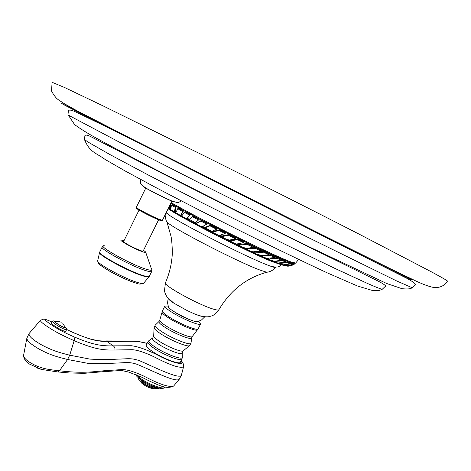 <?xml version="1.0" encoding="UTF-8"?>
<svg xmlns="http://www.w3.org/2000/svg" width="471" height="471" viewBox="0 0 471 471"><rect width="100%" height="100%" fill="white"/><g stroke="black" fill="none" stroke-linecap="round" stroke-linejoin="round"><path stroke-width="0.71" d="M52.104 82.29L64.686 87.559L103.408 106.052L205.009 156.219C258.691 183.036 315.87 211.962 360.645 234.929L432.243 272.285C442.687 277.931 447.756 280.881 447.45 281.128C442.222 289.394 433.338 287.604 430.73 286.786C426.903 285.744 422.045 283.854 416.146 281.116L391.89 269.5L317.207 232.338L131.745 138.945L76.62 110.585L64.133 103.596L58.363 99.746C56.167 98.298 53.888 95.389 51.522 91.009L52.104 82.29M158.603 219.81L143.155 251.078C143.143 252.05 132.539 247.44 126.864 243.984C124.621 242.636 123.549 241.788 123.632 241.452L139.039 210.078M143.525 250.325L145.592 251.932C146.24 252.727 145.304 252.703 142.772 251.85C134.806 249.23 117.197 239.439 121.465 240.027L124.008 240.693M171.138 202.665L183.566 209.548C217.949 228.294 276.771 256.936 290.778 261.882L294.281 263.548C292.573 265.273 224.078 232.574 183.666 210.49L170.802 203.342M295.688 263.03L290.778 261.882M182.077 215.453L184.532 212.45L189.654 215.212L186.887 218.55L186.151 218.585L181.306 216.001M181.253 214.764L183.413 210.979L178.427 208.241L177.714 208.718L182.695 211.461L180.693 215.147L180.14 215.235L175.789 212.886L177.714 208.718M175.053 211.426L176.13 206.975L172.145 204.726L171.391 205.168L175.371 207.423L174.317 211.873L170.738 209.948L171.391 205.168M170.402 208.253L170.567 203.825M187.37 218.144L190.319 214.699L185.197 211.938L184.532 212.45M190.319 214.699L189.654 215.212M287.116 266.245L294.145 264.755L293.769 263.99M292.809 263.748L292.997 264.625L293.939 264.779L293.751 263.895L292.214 264.048M290.454 263.024L290.631 263.907L292.291 264.449L292.12 263.566L290.454 263.024L289.806 263.313M287.169 261.799L287.316 262.677L289.865 263.648L289.718 262.771L287.169 261.799L283.677 262.771M282.576 259.915L282.688 260.787L285.809 262.082L285.697 261.211L282.576 259.915L280.522 260.551M277.26 257.613L277.331 258.473L281.387 260.245L281.317 259.386L277.26 257.613L270.077 258.491M270.642 254.64L270.66 255.482L275.082 257.484L275.064 256.642L270.642 254.64L265.291 255.582M263.595 251.384L263.554 252.209L268.888 254.681L268.929 253.863L263.595 251.384L254.599 251.967M255.364 247.505L255.258 248.299L260.704 250.884L260.81 250.089L255.364 247.505L248.241 248.441M247.063 243.513L246.886 244.278L253.133 247.293L253.31 246.527L247.063 243.513L239.127 244.455L237.572 244.043M237.814 238.991L237.561 239.721L243.637 242.706L243.884 241.97L237.814 238.991L230.042 240.098M228.871 234.558L228.547 235.253L235.241 238.591L235.565 237.89L228.871 234.558L222.053 236L219.863 235.347M219.309 229.748L218.909 230.407L225.144 233.557L225.538 232.898L219.309 229.748L213.21 231.508L212.027 231.273M216.572 229.23L217.043 228.606L210.431 225.215L205.12 227.34L203.472 226.94L202.948 227.623L204.644 227.958L209.954 225.833L216.572 229.23L211.921 231.296L208.476 230.46L202.948 227.623M201.305 220.493L200.764 221.07L206.669 224.149L207.211 223.56L201.305 220.493L196.854 223.007L195.559 222.771L194.959 223.407L192.474 222.076M198.597 219.945L199.204 219.398L193.181 216.213L189.613 219.145L188.724 219.103L188.053 219.704L189.012 219.686L192.574 216.76L198.597 219.945L195.294 222.636L193.24 222.436L188.053 219.704M260.769 250.372L262.977 251.591M268.641 254.77L269.188 255.082M273.951 257.855L274.717 258.314M270.949 260.534L270.484 260.333M265.467 258.155L263.819 257.419M258.75 255.129L256.807 254.234M251.879 251.938L248.876 250.525M260.704 250.884L252.939 251.855L249.918 250.972L199.504 225.815M188.064 219.692L185.686 218.385M169.713 209.212L170.726 209.83M174.188 211.897L175.836 212.857M179.745 215.088L181.335 215.977M275.871 267.21L275.765 267.428C275.317 267.681 273.545 267.251 270.448 266.139L267.075 264.855C245.968 256.772 183.59 225.114 169.672 215.453L166.116 212.815M168.247 298.437C168.606 299.373 170.437 300.934 173.746 303.112L187.264 310.625L194.464 313.88L201.311 316.335M198.103 321.628L195.082 321.469C188.011 319.774 170.272 310.33 168.524 307.351L167.576 302.888L168.153 298.331M168.259 306.615L168.524 307.351M190.149 319.774C184.567 317.872 179.345 315.246 174.488 311.896M168.088 306.056L164.85 306.062C164.573 306.992 166.769 308.958 171.438 311.955C181.959 318.749 200.281 326.291 200.581 324.03L198.126 328.882C197.785 331.219 179.451 323.73 168.965 316.901C164.302 313.88 162.124 311.884 162.418 310.925L164.85 306.062M198.656 321.428L200.581 324.03M147.823 341.934L146.251 345.078C145.857 346.22 147.847 348.305 152.233 351.331C162.089 358.166 179.763 364.96 180.346 362.223L181.93 359.09C181.37 361.781 163.708 354.951 153.834 348.14C149.442 345.131 147.435 343.065 147.823 341.934L148.913 340.633M183.608 366.597L181.453 374.975C180.446 380.303 153.746 366.809 139.569 360.721C130.638 357.742 128.548 358.896 116.484 359.185C109.49 359.661 100.647 359.638 89.961 359.114L69.72 355.181C57.592 352.184 51.392 350.112 41.542 344.866C32.311 339.532 28.195 335.705 29.196 333.391L40.524 320.221L43.473 319.167C44.61 319.285 44.733 318.779 51.975 322.029C44.303 318.537 43.379 318.991 49.196 323.383C56.626 328.452 62.537 331.855 73.629 336.683C92.64 344.778 101.006 346.126 113.27 345.855L131.438 345.738C137.526 346.421 145.957 349.37 156.719 354.586C170.002 362.064 185.939 366.556 181.005 360.927M147.087 343.406C133.128 339.897 131.179 341.893 106.693 341.287C102.16 341.658 96.59 340.886 89.985 338.973C81.618 336.223 73.859 333.068 66.705 329.506C76.037 333.927 84.032 337.136 90.703 339.12L98.209 340.727L106.693 341.287L114.035 346.473L114.953 348.263L114.959 349.994L132.227 349.694C137.455 350.024 144.762 352.42 154.147 356.877C158.197 358.961 166.263 363.218 174.788 366.044C180.24 367.61 183.201 367.698 183.666 366.297C183.69 364.071 182.836 362.211 181.111 360.715M40.524 320.221C39.847 321.21 43.35 324.119 51.027 328.952C59.222 333.88 63.773 335.976 74.188 340.674C93.611 348.887 102.284 350.365 114.959 349.994M52.257 321.552C52.581 320.763 53.6 320.686 55.307 321.322C53.406 320.686 53.582 321.198 55.837 322.865C60.559 326.285 69.025 330.018 65.304 327.057C66.864 328.552 67.288 329.459 66.582 329.782C64.45 329.6 60.4 327.557 54.418 323.654L52.257 321.552L51.315 323.147L53.494 325.226C59.446 329.176 63.491 331.237 65.622 331.407L66.588 329.765M173.881 385.802L173.652 386.049C172.009 386.938 168.312 386.461 162.566 384.63C153.299 381.251 148.394 378.313 142.825 375.64C133.505 371.442 126.558 369.423 121.989 369.582L104.674 370.695C91.392 372.013 81.277 373.368 59.399 370.783C48.325 369.5 44.033 369.005 35.937 365.626C28.284 362.081 24.156 358.737 23.55 355.576L23.609 354.981M179.469 378.967L179.351 379.126C176.066 383.347 150.308 369.488 136.684 364.189C128.377 361.598 126.128 362.817 113.894 363.182C106.823 363.747 98.027 363.771 87.506 363.271L67.606 359.491C55.808 356.6 50.126 354.81 40.565 349.876C31.533 344.849 26.965 340.969 26.847 338.237L26.912 338.025M62.784 323.665L65.463 327.433C64.88 328.052 61.807 326.58 56.226 323.024C54.595 321.84 54.153 321.287 54.907 321.369C58.804 321.422 60.883 321.805 61.148 322.517M294.128 263.666L294.145 264.755M293.939 264.779L287.934 266.28M282.783 265.238L285.45 265.874L289.123 265.85L292.997 264.625M292.291 264.449L287.216 265.762L281.528 264.843L279.739 264.196L283.513 265.038L290.631 263.907M289.865 263.648L283.189 264.837L278.143 263.583L275.977 262.718L278.979 263.53L287.316 262.677M285.809 262.082L277.914 263.036L273.804 261.817L270.96 260.61L274.098 261.499L282.688 260.787M281.387 260.245L274.352 261.252L268.564 259.568L265.467 258.202L268.623 259.121L277.331 258.473M275.082 257.484L267.022 258.344L262.494 256.86L258.75 255.152L261.947 256.106L270.66 255.482M268.888 254.681L261.876 255.688L255.7 253.739L251.879 251.95L254.97 252.88L263.554 252.209M251.897 251.649L251.879 251.95M243.937 247.952L246.934 249.071L255.258 248.299M253.133 247.293L246.545 248.482L240.41 246.468L236.13 244.384L238.944 245.214L246.886 244.278M236.23 243.966L236.13 244.384M243.637 242.706L236.625 244.013L232.197 242.459L227.487 240.128L230.125 240.881L237.561 239.721M235.241 238.591L229.459 240.139L223.813 238.291L219.392 236.065L221.729 236.689L228.547 235.253M219.727 235.359L219.392 236.065M225.144 233.557L219.298 235.394L215.412 234.046L210.743 231.661L212.81 232.162L218.909 230.407M210.949 231.32L210.743 231.661M210.431 225.215L209.954 225.833M206.669 224.149L202.3 226.663L199.227 225.668L194.959 223.407L196.313 223.584L200.764 221.07M193.181 216.213L192.574 216.76M183.413 210.979L182.695 211.461M176.13 206.975L175.371 207.423M170.802 203.961L170.39 204.184M169.507 205.962L169.731 209.183L168.277 208.459M85.068 115.042L61.059 103.173L66.476 106.128L142.507 144.685L411.477 279.715M412.048 287.675L396.588 280.916L305.161 235.995L205.191 185.839L118.298 141.571L67.936 114.918L68.425 110.732C69.049 109.643 71.315 109.973 75.236 111.715L105.999 126.64L157.149 152.333L406.897 278.332C413.938 282.253 416.6 284.466 414.886 284.984L411.819 287.875C410.7 288.941 407.456 289.223 402.081 288.711L386.65 283.495L309.706 247.098L261.935 223.442L163.778 173.734C133.799 158.321 110.385 145.933 93.529 136.584C85.881 132.274 79.564 128.271 74.577 124.568L67.959 114.612M224.791 205.185L245.821 215.765M382.711 288.858L382.228 289.288C380.55 288.988 375.54 287.004 367.186 283.324L334.551 268.24L286.621 245.055L201.252 202.336L148.983 175.377L109.973 154.582L88.43 142.283L84.444 139.516L84.915 135.601C85.604 134.724 87.447 135.018 90.461 136.49L158.839 171.656L273.733 229.718L377.189 280.616C384.083 284.131 386.715 286.115 385.084 286.568L382.228 289.288C379.962 290.101 379.538 291.001 372.543 290.519L357.53 286.021L327.439 272.95C301.028 260.616 272.603 246.898 242.165 231.791C210.773 216.042 181.453 200.999 154.2 186.675L124.927 170.843L105.157 159.481C95.966 152.663 89.914 152.692 84.444 139.516L84.497 138.868M143.508 186.522C141.806 186.404 162.424 197.084 171.026 200.776M159.404 219.409C152.21 216.601 135.33 207.746 136.331 207.317C135.271 207.487 136.69 208.712 140.588 210.984C146.964 214.517 153.01 217.472 158.733 219.845C161.465 220.87 162.695 221.017 162.424 220.281L159.404 219.409M158.562 219.792C152.157 217.296 137.138 209.495 136.714 208.453M145.763 252.427L151.438 268.906C152.769 270.613 150.967 270.701 146.028 269.159C130.249 264.378 95.307 244.643 104.35 245.738M149.331 276.294C148.96 276.936 146.964 276.701 143.343 275.594C129.278 271.502 97.103 253.987 99.758 251.938L102.166 247.01C99.569 248.935 131.786 266.409 145.81 270.619C149.419 271.749 151.403 272.014 151.762 271.402L149.089 276.671M99.758 251.938L99.569 252.538C98.321 255.188 129.519 272.008 143.119 275.959C146.399 276.966 148.347 277.248 148.971 276.807L143.584 283.33C142.978 283.772 141.141 283.548 138.074 282.641C125.363 279.109 96.496 263.477 97.685 260.822L99.605 252.362M136.154 283.171C123.508 279.68 95.189 263.984 98.892 262.582M187.582 217.979L186.928 218.485M211.185 230.949L205.209 227.858M203.466 226.951L202.648 226.522L203.46 226.957M195.277 222.648L189.33 219.439M188.718 219.109L187.217 218.297L188.706 219.115M168.123 208.759C180.899 217.843 249.371 252.674 272.061 261.588L280.392 264.437M166.275 220.687L166.987 222.082C172.145 227.999 237.708 261.9 259.91 270.036L266.727 272.25C267.393 272.12 271.178 272.191 275.765 267.428M268.27 271.985L266.727 272.25C246.298 277.949 230.366 290.424 218.921 309.683C218.544 310.259 216.837 310.112 213.793 309.235C199.657 305.455 162.577 285.096 165.433 282.783C169.542 273.298 171.844 263.383 172.345 253.051C172.198 245.579 171.762 240.033 171.038 236.401L166.987 222.082C166.328 221.906 165.692 219.51 165.085 214.906M197.549 329.794L197.467 329.9C196.401 331.808 178.668 324.472 168.547 317.866C164.179 315.04 162 313.103 162 312.061L162.03 311.932M162.418 310.925L159.751 320.274C159.74 321.281 161.724 323.088 165.704 325.702C174.924 331.802 191.155 338.437 192.209 336.6L191.697 337.76C192.621 340.81 174.947 333.933 164.856 327.227C160.14 324.101 158.232 322.152 159.127 321.381L155.336 325.031C154.323 325.908 156.396 328.069 161.553 331.519C172.61 338.926 192.044 346.415 191.026 342.976L191.697 337.76M189.766 345.467L189.495 345.679C187.405 347.257 170.225 340.18 160.529 333.674C156.537 331.025 154.388 329.088 154.082 327.863L154.088 327.522M159.01 341.081C167.017 346.515 181.241 352.326 183.072 350.954L182.218 352.72C183.719 356.164 167.105 350.035 157.685 343.589C153.163 340.498 151.527 338.608 152.763 337.907L153.676 336.17C153.929 337.224 155.707 338.861 159.01 341.081M182.218 352.72L182.306 357.012C184.002 360.945 165.303 354.11 154.735 346.827C149.672 343.341 147.853 341.198 149.272 340.392L152.427 338.149M73.629 336.683L74.406 338.019L74.383 339.98L69.72 355.181L67.606 359.491L59.399 370.783L57.792 371.949L41.477 369.435L29.284 363.989C25.675 361.481 23.762 358.678 23.55 355.576L26.847 338.237L29.072 333.562M101.748 371.784L103.161 371.69L104.674 370.695M57.126 371.872L69.19 372.973L84.238 373.32L103.161 371.69C113.087 371.101 122.801 370.218 122.307 370.624L128.748 372.096L141.959 377.289C148.618 380.739 154.323 383.394 159.08 385.254C164.927 387.733 169.784 387.998 173.652 386.049L179.351 379.126L181.4 375.157M135.56 374.504C135.978 375.652 137.591 377.253 140.405 379.308C148.648 384.966 162.63 391.048 164.632 387.286C163.949 389.959 148.759 384.389 140.452 378.348L136.343 374.822M159.015 388.075C154.9 388.151 149.172 385.849 141.842 381.18L138.215 377.612M153.787 388.063C150.708 387.574 147.211 386.049 143.296 383.482L141.341 381.804M278.596 263.46L282.629 264.932M278.914 263.148L278.979 263.53M268.576 258.491L268.623 259.121M261.941 255.694L261.947 256.106M255.017 252.062L254.97 252.88M247.01 248.494L246.934 249.071M239.127 244.455L238.944 245.214M230.378 240.151L230.125 240.881M222.053 236L221.729 236.689M213.21 231.508L212.81 232.162M205.12 227.34L204.644 227.958M196.854 223.007L196.313 223.584M189.613 219.145L189.012 219.686M181.523 214.352L180.829 214.817M175.047 211.032L174.299 211.479M170.308 207.988L169.542 208.394M181.276 200.858C177.567 202.919 179.586 203.195 172.256 201.182C162.218 196.784 153.352 192.362 145.651 187.917C140.058 183.613 140.387 184.885 140.493 179.351M145.804 188.011L136.331 207.317M171.909 201.111L162.424 220.281M151.88 269.859L151.762 271.402M102.166 247.01L103.32 245.974M97.685 260.822L98.769 263.554C100.664 265.55 104.45 268.187 110.126 271.461C120.07 276.948 128.942 280.91 136.743 283.354C138.445 284.301 140.723 284.296 143.584 283.33M298.661 259.439L295.535 263.189M182.136 215.353L181.182 214.817M176.042 211.879L175.124 211.344M186.151 218.585L181.576 216.042M186.887 218.55L187.546 218.044M294.281 263.548L293.68 263.895M187.317 218.22L189.195 219.25M220.558 235.63L219.969 235.329M204.126 227.199L202.754 226.48M196.142 222.989L195.371 222.577M182.024 215.447L181.047 214.906M176.007 212.056L174.982 211.467M270.448 266.139C276.524 267.711 280.027 267.216 280.969 264.643M166.251 212.545L169.672 215.453M165.433 282.783L164.456 291.06L165.527 294.363L167.234 297.207L173.746 303.112M218.921 309.683C213.651 316.612 211.22 315.811 209.866 316.447C208.423 316.948 205.992 316.954 202.571 316.459L197.643 315.128M197.355 321.852L201.506 319.95L204.814 316.771M198.126 328.882L192.209 336.6M183.072 350.954L189.495 345.679L190.996 343.241M155.142 325.208L154.082 327.863L153.676 336.17M159.751 320.274L159.127 321.381M181.93 359.09L182.324 357.442M147.123 343.33C133.105 340.056 134.912 341.292 127.264 341.022L105.863 340.939M36.932 367.933L41.36 369.405M164.632 387.286L164.785 386.979M138.05 377.471C137.65 378.343 138.898 379.897 141.789 382.128C147.717 386.52 158.368 390.235 159.233 388.122M140.747 381.345C140.676 382.111 141.506 383.135 143.249 384.424C148.194 387.674 151.95 388.952 154.512 388.269M293.81 264.773L289.123 265.85M287.216 265.762L283.513 265.038M277.013 262.877L272.821 261.217M271.549 260.693L266.816 258.673M264.749 257.767L259.715 255.506M257.873 254.67L252.55 252.209M249.918 250.972L244.384 248.347M241.994 247.198L236.466 244.52M233.398 243.024L227.752 240.234M225.073 238.897L219.616 236.154M216.501 234.576L210.979 231.756M208.476 230.46L203.201 227.717M200.446 226.274L195.247 223.513M193.24 222.436L188.347 219.792M180.14 215.235L175.942 212.827M180.693 215.147L181.4 214.67M175.112 211.385L174.335 211.856L170.667 209.672M169.737 209.095L168.382 208.241M169.731 209.183L170.42 208.812"/></g></svg>
